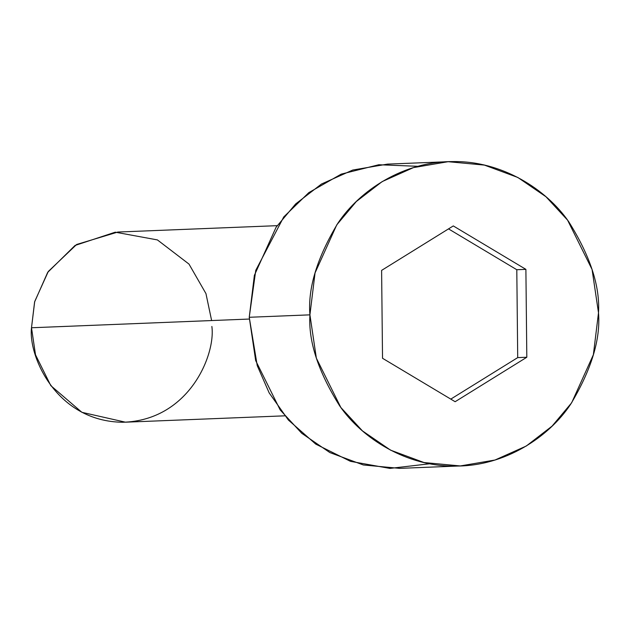 <?xml version="1.0" encoding="UTF-8"?>
<svg xmlns="http://www.w3.org/2000/svg" width="630" height="630" viewBox="0 0 630 630"><rect width="100%" height="100%" fill="white"/><g stroke="black" fill="none" stroke-linecap="round" stroke-linejoin="round"><path stroke-width="0.94" d="M211.861 326.466C215.775 354.273 189.41 420.478 122.677 422.258C55.913 421.431 28.169 355.611 31.5 327.757L35.516 354.824L50.825 385.654L81.892 412.319L125.48 422.187L284.791 415.824M249.267 319.048L31.5 327.757L249.267 319.048M448.127 161.697L484.407 165.091L517.868 177.487L545.997 196.765L567.583 220.154L592.074 269.482L598.5 312.787C600.146 286.319 590.208 255.938 568.685 221.658C546.202 189.126 501.59 160.634 452.616 161.587C403.625 161.335 359.62 190.457 337.822 223.303C317.016 257.891 307.716 288.398 309.921 314.85L315.055 272.908L336.774 224.831L356.32 201.529L382.15 181.605L413.43 167.612L448.127 161.697L387.45 164.123L352.753 170.037L321.465 184.031L295.635 203.955L276.09 227.257L254.378 275.334L249.244 317.276L255.67 360.58L280.161 409.909L301.746 433.298L329.868 452.576L363.337 464.972L399.609 468.366L460.294 465.94L424.014 462.546L390.553 450.143L362.431 430.873L340.838 407.484L316.355 358.155L309.921 314.85L249.244 317.276L309.921 314.85C308.275 341.318 318.213 371.7 339.735 405.98C362.218 438.512 406.83 467.003 455.805 466.05C504.795 466.302 548.801 437.181 570.599 404.334C591.405 369.747 600.705 339.231 598.5 312.787L593.365 354.729L571.646 402.806L552.101 426.101L526.27 446.032L494.991 460.026L460.294 465.94M453.293 225.926L525.892 269.356L526.814 357.249L455.128 401.712L382.528 358.281L381.607 270.388L453.293 225.926L381.607 270.388L382.528 358.281L455.128 401.712L526.814 357.249L525.892 269.356L516.797 269.727L517.71 357.612L526.814 357.249L517.71 357.612L450.797 399.113L517.71 357.612L516.797 269.727L525.892 269.356L453.293 225.926M429.817 463.751L389.899 468.413L350.461 461.341L315.74 444.111L288.406 420.052L269.168 392.892L257.229 365.605L249.244 317.276L255.764 270.333L283.752 216.941L308.826 192.623L341.208 174.132L378.803 164.745L417.926 166.312M277.184 225.666L117.881 232.037L76.639 244.479L48.282 271.491L34.705 301.542L31.5 327.757L34.595 301.967L47.683 272.388L75.049 245.456L115.251 232.179L157.405 239.912L188.992 264.088L205.955 293.604L211.625 320.552M448.521 228.887L516.797 269.727L448.521 228.887"/></g></svg>

